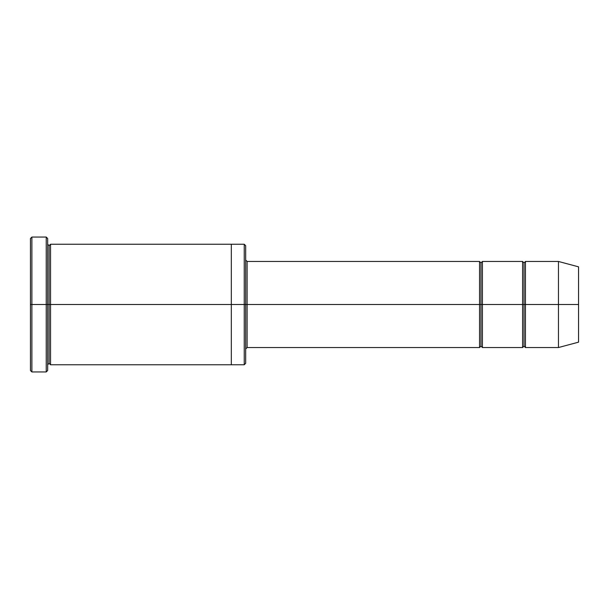 <?xml version="1.0" encoding="UTF-8"?>
<svg xmlns="http://www.w3.org/2000/svg" width="609" height="609" viewBox="0 0 609 609"><rect width="100%" height="100%" fill="white"/><g stroke="black" fill="none" stroke-linecap="round" stroke-linejoin="round"><path stroke-width="0.46" stroke-dasharray="3.04 2.28" d="M247.109 304.5L247.109 347.541L247.109 261.459L247.109 304.5L479.549 304.5L479.549 261.459L479.549 304.5L480.981 304.5L480.981 262.89L480.981 304.5L479.549 304.5L479.549 347.541L479.549 261.459L479.549 304.5L247.109 304.5L247.109 347.541L247.109 261.459L247.109 304.5L245.671 304.5L245.671 348.98L245.671 304.5L245.671 348.98L245.671 304.5L247.109 304.5M30.45 304.5L30.45 238.5L30.45 370.5L30.45 304.5L31.881 304.5L31.881 237.061L31.881 304.5L30.45 304.5M47.669 304.5L47.669 370.5L47.669 238.5L47.669 304.5L46.231 304.5L46.231 237.061L46.231 304.5L46.231 237.061L46.231 304.5L31.881 304.5L31.881 237.061L31.881 304.5L46.231 304.5L46.231 371.939L46.231 304.5L47.669 304.5L47.669 244.239L47.669 304.5L47.669 244.239L47.669 304.5L49.101 304.5L49.101 245.671L49.101 304.5L47.669 304.5L47.669 370.5L47.669 244.239M245.671 304.5L245.671 363.329L245.671 245.671L245.671 304.5L244.239 304.5L244.239 244.239L244.239 304.5L244.239 244.239L244.239 304.5L231.321 304.5L231.321 244.239L231.321 304.5L231.321 244.239L231.321 304.5L50.539 304.5L50.539 364.761L50.539 244.239L50.539 304.5L231.321 304.5L231.321 364.761L231.321 244.239L231.321 364.761L231.321 304.5L244.239 304.5L244.239 364.761L244.239 304.5L245.671 304.5L245.671 363.329L245.671 260.02M558.461 304.5L558.461 261.459L558.461 304.5L525.46 304.5L525.46 261.459L525.46 347.541L525.46 261.459L525.46 304.5L524.029 304.5L524.029 262.89L524.029 304.5L522.591 304.5L522.591 261.459L522.591 304.5L524.029 304.5L524.029 346.11L524.029 304.5L524.029 346.11L524.029 304.5L558.461 304.5L558.461 261.459L558.461 304.5L578.55 304.5L578.55 266.841L578.55 304.5L558.461 304.5L558.461 347.541L558.461 304.5M522.591 304.5L522.591 347.541L522.591 261.459L522.591 304.5L482.419 304.5L482.419 347.541L482.419 261.459L482.419 304.5L522.591 304.5L522.591 347.541L522.591 304.5M480.981 304.5L480.981 346.11L480.981 304.5L480.981 346.11L480.981 304.5L482.419 304.5L482.419 347.541L482.419 261.459L482.419 304.5L480.981 304.5L480.981 262.89L480.981 304.5M49.101 304.5L49.101 363.329L49.101 304.5L49.101 363.329L49.101 304.5L50.539 304.5L50.539 364.761L50.539 244.239L50.539 304.5L49.101 304.5L49.101 245.671L49.101 304.5M479.549 304.5L479.549 347.541L479.549 304.5M231.321 304.5L231.321 364.761L231.321 304.5M31.881 304.5L31.881 371.939L31.881 304.5M524.029 304.5L524.029 262.89L524.029 304.5M578.55 304.5L578.55 342.159L578.55 304.5M525.46 304.5L525.46 347.541L525.46 304.5M244.239 304.5L244.239 364.761L244.239 304.5M46.231 304.5L46.231 371.939L46.231 304.5"/><path stroke-width="0.91" d="M247.109 304.5L247.109 347.541L247.109 304.5L245.671 304.5L245.671 245.671L245.671 363.329L245.671 304.5L244.239 304.5L244.239 244.239L244.239 304.5L247.109 304.5L247.109 261.459L247.109 304.5L480.981 304.5L480.981 262.89L480.981 346.11L480.981 304.5L479.549 304.5L479.549 261.459L479.549 347.541L479.549 261.459L479.549 347.541L479.549 304.5L247.109 304.5L247.109 347.541L247.109 304.5M30.45 304.5L30.45 238.5L30.45 304.5L31.881 304.5L31.881 237.061L31.881 304.5L31.881 237.061L31.881 304.5L46.231 304.5L46.231 237.061L46.231 304.5L47.669 304.5L47.669 238.5L47.669 304.5L49.101 304.5L49.101 245.671L49.101 363.329L49.101 304.5L47.669 304.5L47.669 238.5L47.669 370.5L47.669 304.5L46.231 304.5L46.231 237.061L46.231 371.939L46.231 304.5L31.881 304.5L31.881 371.939L31.881 304.5L30.45 304.5L30.45 370.5L30.45 304.5M558.461 304.5L558.461 261.459L558.461 304.5L558.461 261.459L558.461 304.5L578.55 304.5L578.55 266.841L578.55 342.159L578.55 304.5L558.461 304.5L558.461 347.541L558.461 304.5L558.461 347.541L558.461 304.5L525.46 304.5L525.46 261.459L525.46 304.5L558.461 304.5M522.591 304.5L524.029 304.5L524.029 262.89L524.029 346.11L524.029 304.5L522.591 304.5L522.591 261.459L522.591 347.541L522.591 261.459L522.591 347.541L522.591 304.5L482.419 304.5L482.419 347.541L482.419 304.5L480.981 304.5L480.981 346.11L480.981 262.89L480.981 304.5L482.419 304.5L482.419 261.459L482.419 304.5L522.591 304.5M524.029 304.5L524.029 346.11L524.029 262.89L524.029 304.5L525.46 304.5L525.46 347.541L525.46 304.5L524.029 304.5M49.101 304.5L49.101 363.329L49.101 245.671L49.101 304.5L50.539 304.5L50.539 364.761L50.539 304.5L49.101 304.5M244.239 304.5L244.239 244.239L244.239 364.761L244.239 304.5L231.321 304.5L231.321 244.239L231.321 304.5L244.239 304.5L244.239 364.761L244.239 304.5M231.321 304.5L231.321 244.239L231.321 364.761L231.321 304.5L50.539 304.5L50.539 244.239L50.539 304.5L231.321 304.5L231.321 244.239L231.321 304.5M482.419 304.5L482.419 347.541L482.419 304.5M50.539 304.5L50.539 364.761L50.539 304.5M525.46 304.5L525.46 261.459L525.46 304.5M46.231 304.5L46.231 371.939L46.231 304.5M31.881 304.5L31.881 371.939L31.881 304.5M578.55 342.159L558.461 347.541L525.46 347.541L524.029 346.11L522.591 347.541L482.419 347.541L480.981 346.11L479.549 347.541L247.109 347.541L245.671 348.98M30.45 238.5L31.881 237.061L46.231 237.061L47.669 238.5M245.671 245.671L244.239 244.239L50.539 244.239L49.101 245.671L47.669 244.239M578.55 266.841L558.461 261.459L525.46 261.459L524.029 262.89L522.591 261.459L482.419 261.459L480.981 262.89L479.549 261.459L247.109 261.459L245.671 260.02M245.671 363.329L244.239 364.761L50.539 364.761L49.101 363.329L47.669 364.761M47.669 370.5L46.231 371.939L31.881 371.939L30.45 370.5"/></g></svg>
